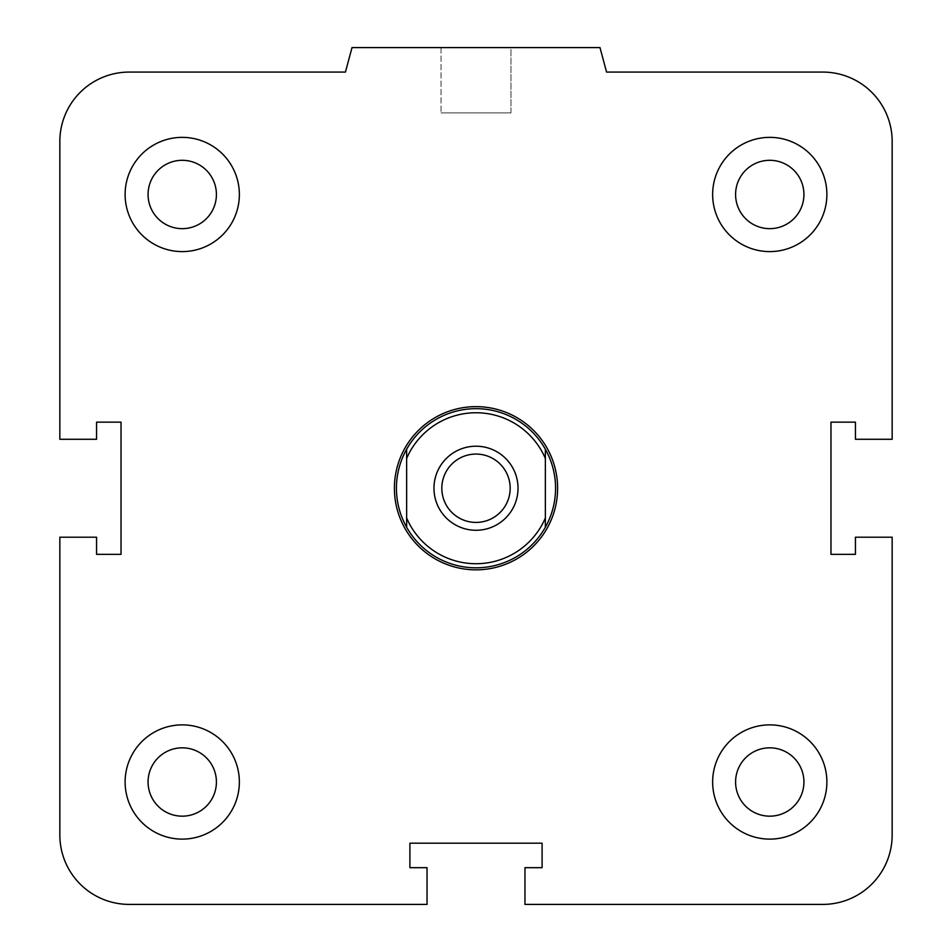 <?xml version="1.0" encoding="UTF-8"?>
<svg xmlns="http://www.w3.org/2000/svg" width="952" height="952" viewBox="0 0 952 952"><rect width="100%" height="100%" fill="white"/><g stroke="black" fill="none" stroke-linecap="round" stroke-linejoin="round"><path stroke-width="0.71" stroke-dasharray="4.76 3.57" d="M557.598 488.245A81.598 81.598 0 0 1 435.195 558.907A81.598 81.598 0 0 1 435.195 417.571A81.598 81.598 0 0 1 557.598 488.245A81.598 81.598 0 0 0 435.195 417.571A81.598 81.598 0 0 0 435.195 558.907A81.598 81.598 0 0 0 557.598 488.245M735.587 781.997A34.177 34.177 0 0 1 786.852 752.401A34.177 34.177 0 0 1 786.852 811.592A34.177 34.177 0 0 1 735.587 781.997A34.177 34.177 0 0 1 769.763 747.832A34.177 34.177 0 0 1 803.928 781.997A34.177 34.177 0 0 0 752.675 752.401A34.177 34.177 0 0 0 752.675 811.592A34.177 34.177 0 0 0 803.928 781.997A34.177 34.177 0 0 1 769.763 816.173A34.177 34.177 0 0 1 735.587 781.997M712.643 781.997A57.12 57.12 0 0 1 798.323 732.528A57.12 57.12 0 0 1 798.323 831.465A57.12 57.12 0 0 1 712.643 781.997A57.12 57.12 0 0 0 798.323 831.465A57.12 57.12 0 0 0 798.323 732.528A57.12 57.12 0 0 0 712.643 781.997A57.12 57.12 0 0 1 798.323 732.528A57.12 57.12 0 0 1 798.323 831.465A57.12 57.12 0 0 1 712.643 781.997M148.072 781.997A34.177 34.177 0 0 1 199.325 752.401A34.177 34.177 0 0 1 199.325 811.592A34.177 34.177 0 0 1 148.072 781.997A34.177 34.177 0 0 1 182.237 747.832A34.177 34.177 0 0 1 216.413 781.997A34.177 34.177 0 0 0 165.148 752.401A34.177 34.177 0 0 0 165.148 811.592A34.177 34.177 0 0 0 216.413 781.997A34.177 34.177 0 0 1 182.237 816.173A34.177 34.177 0 0 1 148.072 781.997M125.117 781.997A57.12 57.12 0 0 1 210.797 732.528A57.12 57.12 0 0 1 210.797 831.465A57.12 57.12 0 0 1 125.117 781.997A57.12 57.12 0 0 0 210.797 831.465A57.12 57.12 0 0 0 210.797 732.528A57.12 57.12 0 0 0 125.117 781.997A57.12 57.12 0 0 1 210.797 732.528A57.12 57.12 0 0 1 210.797 831.465A57.12 57.12 0 0 1 125.117 781.997M148.072 194.482A34.177 34.177 0 0 1 199.325 164.886A34.177 34.177 0 0 1 199.325 224.077A34.177 34.177 0 0 1 148.072 194.482A34.177 34.177 0 0 1 182.237 160.305A34.177 34.177 0 0 1 216.413 194.482A34.177 34.177 0 0 0 165.148 164.886A34.177 34.177 0 0 0 165.148 224.077A34.177 34.177 0 0 0 216.413 194.482A34.177 34.177 0 0 1 182.237 228.659A34.177 34.177 0 0 1 148.072 194.482M125.117 194.482A57.12 57.12 0 0 1 210.797 145.013A57.12 57.12 0 0 1 210.797 243.95A57.12 57.12 0 0 1 125.117 194.482A57.12 57.12 0 0 0 210.797 243.95A57.12 57.12 0 0 0 210.797 145.013A57.12 57.12 0 0 0 125.117 194.482A57.12 57.12 0 0 1 210.797 145.013A57.12 57.12 0 0 1 210.797 243.95A57.12 57.12 0 0 1 125.117 194.482M735.587 194.482A34.177 34.177 0 0 1 786.852 164.886A34.177 34.177 0 0 1 786.852 224.077A34.177 34.177 0 0 1 735.587 194.482A34.177 34.177 0 0 1 769.763 160.305A34.177 34.177 0 0 1 803.928 194.482A34.177 34.177 0 0 0 752.675 164.886A34.177 34.177 0 0 0 752.675 224.077A34.177 34.177 0 0 0 803.928 194.482A34.177 34.177 0 0 1 769.763 228.659A34.177 34.177 0 0 1 735.587 194.482M712.643 194.482A57.12 57.12 0 0 1 798.323 145.013A57.12 57.12 0 0 1 798.323 243.95A57.12 57.12 0 0 1 712.643 194.482A57.12 57.12 0 0 0 798.323 243.95A57.12 57.12 0 0 0 798.323 145.013A57.12 57.12 0 0 0 712.643 194.482A57.12 57.12 0 0 1 798.323 145.013A57.12 57.12 0 0 1 798.323 243.95A57.12 57.12 0 0 1 712.643 194.482M510.95 47.6L441.05 47.6L510.95 47.6L510.95 112.883L441.05 112.883L510.95 112.883L441.05 112.883L510.95 112.883L510.95 47.6L441.05 47.6L510.95 47.6M599.998 47.6L352.002 47.6L599.998 47.6L606.555 72.078L599.998 47.6L352.002 47.6L345.445 72.078L129.198 72.078A69.365 69.365 0 0 0 59.845 141.443L59.845 439.277L96.557 439.277L96.557 422.141L121.035 422.141L121.035 554.338L96.557 554.338L96.557 537.202L59.845 537.202L59.845 835.035A69.365 69.365 0 0 0 129.198 904.4L427.043 904.4L427.043 867.677L409.907 867.677L409.907 843.198L542.093 843.198L542.093 867.677L524.957 867.677L524.957 904.4L822.802 904.4L524.957 904.4L524.957 867.677L542.093 867.677L542.093 843.198L542.093 867.677L524.957 867.677L524.957 904.4L822.802 904.4A69.365 69.365 0 0 0 892.155 835.035L892.155 537.202L855.443 537.202L855.443 554.338L830.965 554.338L830.965 422.141L855.443 422.141L855.443 439.277L892.155 439.277L892.155 141.443L892.155 439.277L855.443 439.277L855.443 422.141L830.965 422.141L830.965 554.338L855.443 554.338L855.443 537.202L892.155 537.202L892.155 835.035L892.155 537.202L855.443 537.202L855.443 554.338L830.965 554.338L830.965 422.141L855.443 422.141L855.443 439.277L892.155 439.277L892.155 141.443A69.365 69.365 0 0 0 822.802 72.078L606.555 72.078L822.802 72.078L606.555 72.078L599.998 47.6M352.002 47.6L345.445 72.078L352.002 47.6M59.845 141.443L59.845 439.277L96.557 439.277L96.557 422.141L121.035 422.141L121.035 554.338L96.557 554.338L96.557 537.202L59.845 537.202L96.557 537.202L96.557 554.338L121.035 554.338L121.035 422.141L96.557 422.141L96.557 439.277L59.845 439.277L59.845 141.443M129.198 904.4L427.043 904.4L427.043 867.677L409.907 867.677L409.907 843.198L542.093 843.198L409.907 843.198L409.907 867.677L427.043 867.677L427.043 904.4L129.198 904.4M406.635 527.218L406.635 449.261M545.365 449.261L545.365 527.218M396.437 488.245A79.563 79.563 0 0 0 515.782 557.146A79.563 79.563 0 0 0 515.782 419.344A79.563 79.563 0 0 0 396.437 488.245M441.823 488.245A34.177 34.177 0 0 0 476 522.41A34.177 34.177 0 0 0 510.177 488.245A34.177 34.177 0 0 0 476 454.068A34.177 34.177 0 0 0 441.823 488.245M518.019 488.245A42.019 42.019 0 0 0 454.985 451.843A42.019 42.019 0 0 0 454.985 524.635A42.019 42.019 0 0 0 518.019 488.245M394.402 488.245A81.598 81.598 0 0 0 516.805 558.907A81.598 81.598 0 0 0 516.805 417.571A81.598 81.598 0 0 0 394.402 488.245M441.05 47.6L441.05 112.883L441.05 47.6"/><path stroke-width="1.43" d="M735.587 781.997A34.177 34.177 0 0 1 769.763 747.832A34.177 34.177 0 0 1 803.928 781.997A34.177 34.177 0 0 1 769.763 816.173A34.177 34.177 0 0 1 735.587 781.997M712.643 781.997A57.12 57.12 0 0 1 798.323 732.528A57.12 57.12 0 0 1 798.323 831.465A57.12 57.12 0 0 1 712.643 781.997M148.072 781.997A34.177 34.177 0 0 1 182.237 747.832A34.177 34.177 0 0 1 216.413 781.997A34.177 34.177 0 0 1 182.237 816.173A34.177 34.177 0 0 1 148.072 781.997M125.117 781.997A57.12 57.12 0 0 1 210.797 732.528A57.12 57.12 0 0 1 210.797 831.465A57.12 57.12 0 0 1 125.117 781.997M148.072 194.482A34.177 34.177 0 0 1 182.237 160.305A34.177 34.177 0 0 1 216.413 194.482A34.177 34.177 0 0 1 182.237 228.659A34.177 34.177 0 0 1 148.072 194.482M125.117 194.482A57.12 57.12 0 0 1 210.797 145.013A57.12 57.12 0 0 1 210.797 243.95A57.12 57.12 0 0 1 125.117 194.482M735.587 194.482A34.177 34.177 0 0 1 769.763 160.305A34.177 34.177 0 0 1 803.928 194.482A34.177 34.177 0 0 1 769.763 228.659A34.177 34.177 0 0 1 735.587 194.482M712.643 194.482A57.12 57.12 0 0 1 798.323 145.013A57.12 57.12 0 0 1 798.323 243.95A57.12 57.12 0 0 1 712.643 194.482M524.957 867.677L542.093 867.677L542.093 843.198L409.907 843.198L409.907 867.677L427.043 867.677L427.043 904.4L129.198 904.4A69.365 69.365 0 0 1 59.845 835.035L59.845 537.202L96.557 537.202L96.557 554.338L121.035 554.338L121.035 422.141L96.557 422.141L96.557 439.277L59.845 439.277L59.845 141.443A69.365 69.365 0 0 1 129.198 72.078L345.445 72.078L352.002 47.6L599.998 47.6L606.555 72.078L822.802 72.078A69.365 69.365 0 0 1 892.155 141.443L892.155 439.277L855.443 439.277L855.443 422.141L830.965 422.141L830.965 554.338L855.443 554.338L855.443 537.202L892.155 537.202L892.155 835.035A69.365 69.365 0 0 1 822.802 904.4L524.957 904.4L524.957 867.677M406.635 518.007L406.635 527.218A79.563 79.563 0 0 1 406.635 449.261L406.635 518.007A75.482 75.482 0 0 0 545.365 518.007L545.365 449.261A79.563 79.563 0 0 1 545.365 527.218L545.365 518.007M406.635 458.471A75.482 75.482 0 0 1 545.365 458.471M518.019 488.245A42.019 42.019 0 0 1 454.985 524.635A42.019 42.019 0 0 1 454.985 451.843A42.019 42.019 0 0 1 518.019 488.245M406.635 527.218A79.563 79.563 0 0 0 545.365 527.218M545.365 449.261A79.563 79.563 0 0 0 406.635 449.261M441.823 488.245A34.177 34.177 0 0 1 493.088 458.65A34.177 34.177 0 0 1 493.088 517.84A34.177 34.177 0 0 1 441.823 488.245M394.402 488.245A81.598 81.598 0 0 0 516.805 558.907A81.598 81.598 0 0 0 516.805 417.571A81.598 81.598 0 0 0 394.402 488.245"/></g></svg>
